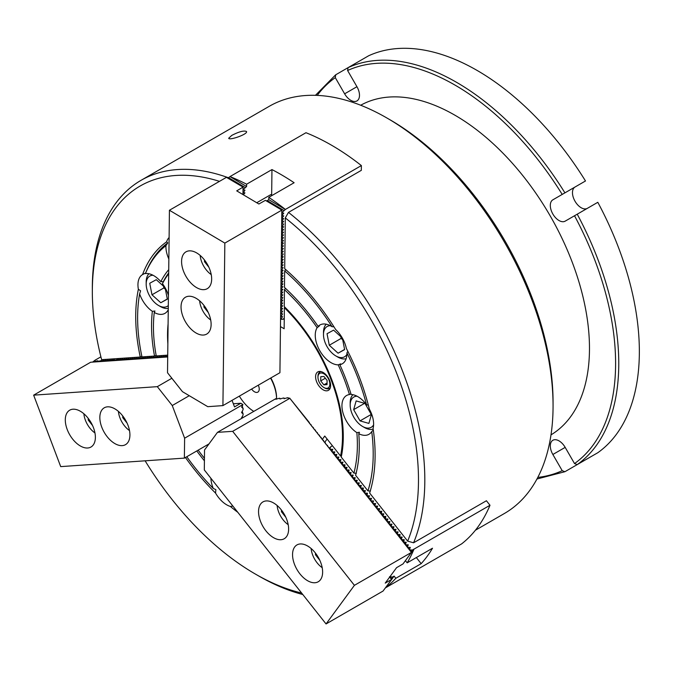 <?xml version="1.0" encoding="UTF-8"?>
<svg xmlns="http://www.w3.org/2000/svg" width="673" height="673" viewBox="0 0 673 673"><rect width="100%" height="100%" fill="white"/><g stroke="black" fill="none" stroke-linecap="round" stroke-linejoin="round"><path stroke-width="1.01" d="M348.05 67.662L368.636 55.775A229.501 132.505 60 0 1 585.493 180.978L562.207 194.421A227.264 131.21 -120 0 0 347.596 70.514L348.05 67.662A229.501 132.505 60 0 1 564.916 192.857M315.435 95.33L335.625 74.846L348.034 67.67M335.743 74.77L335.28 77.622A227.264 131.21 -120 0 0 317.227 95.389M585.493 459.827L564.916 471.706L562.207 470.679L552.861 454.485A12.316 7.109 60 0 1 552.861 440.268A12.316 7.109 60 0 1 565.177 447.377L574.523 463.571A227.264 131.21 -120 0 0 574.523 215.755L565.177 221.148A12.316 7.109 60 0 1 552.861 214.039A12.316 7.109 60 0 1 552.861 199.822L562.207 194.421M536.953 479.008L564.916 471.706M587.31 208.369A12.316 7.109 60 0 1 575.011 201.219A12.316 7.109 60 0 1 575.028 187.018L552.861 199.822L575.028 187.018M574.523 215.755L597.809 202.304A229.501 132.505 60 0 1 597.809 452.719L577.224 464.597L574.523 463.571M347.596 70.514L356.942 86.708A12.316 7.109 60 0 1 356.942 100.925A12.316 7.109 60 0 1 344.626 93.816L335.28 77.622M360.686 105.24A190.324 109.884 60 0 1 456.715 116.261A190.324 109.884 60 0 1 579.327 283.224A190.324 109.884 60 0 1 550.994 434.867M168.427 295.455A22.394 12.93 -120 0 0 162.471 283.686L163.303 281.684A145.536 84.024 60 0 1 168.696 272.893M163.303 281.684L160.813 281.634A146.882 84.806 60 0 1 168.73 269.654M160.813 281.634A22.394 12.93 -120 0 0 145.41 273.6A166.584 96.18 60 0 1 165.945 245.637A22.394 12.93 -120 0 0 168.856 259.021M219.491 181.357A230.62 133.153 -120 0 0 92.336 291.619A230.62 133.153 -120 0 0 101.631 359.676L140.262 357.018A169.276 97.728 60 0 1 138.369 289.247L140.59 290.829L139.622 293.941A166.584 96.18 60 0 0 141.969 356.909L154.529 356.042L156.153 355.386M154.529 356.042A146.882 84.806 60 0 1 152.359 311.338L154.95 311.002L154.268 312.499A22.394 12.93 -120 0 0 164.978 313.34A22.394 12.93 -120 0 0 168.258 309.715M167.728 355.134L156.245 355.924A144.199 83.25 60 0 1 154.268 312.499M145.444 273.524L146.125 271.85A167.93 96.954 60 0 1 167.787 242.869L165.945 245.637M145.41 273.6L145.679 272.969L142.55 274.584A169.276 97.728 60 0 1 166.593 241.843L167.787 242.869M142.626 274.534L142.55 274.584A22.394 12.93 -120 0 0 138.369 289.247M366.507 404.692A22.394 12.93 -120 0 0 351.121 394.471A146.882 84.806 60 0 0 339.848 364.69A22.394 12.93 -120 0 0 342.279 363.799A22.394 12.93 -120 0 0 346.915 353.796A22.394 12.93 -120 0 0 346.906 352.93A166.584 96.18 60 0 1 366.507 404.692L368.367 405.264M373.086 428.415A169.276 97.728 60 0 1 369.637 493.023L407.661 541.134A230.62 133.153 -120 0 0 285.285 217.901L284.687 268.662A169.276 97.728 60 0 1 335.65 329.534A22.394 12.93 -120 0 1 346.359 348.437A169.276 97.728 60 0 1 369.309 409.033A22.394 12.93 -120 0 1 373.608 424.293A22.394 12.93 -120 0 1 373.086 428.415M350.953 393.915L349.447 394.546A22.394 12.93 -120 0 0 346.578 395.514A22.394 12.93 -120 0 0 342.978 412.869A22.394 12.93 -120 0 0 356.867 432.63L359.466 432.259L358.776 433.723A22.394 12.93 -120 0 0 368.972 434.295A22.394 12.93 -120 0 0 371.74 431.578L373.322 430.081M356.867 432.63A144.199 83.25 60 0 1 353.897 473.119L356.387 473.237M346.906 352.93L347.806 351.256M285.487 288.347L284.435 289.668A144.199 83.25 60 0 1 317.134 327.701A22.394 12.93 -120 0 0 319.742 350.608A22.394 12.93 -120 0 0 338.199 364.85L340.689 363.857L339.848 364.69M285.722 269.57L284.662 270.899A166.584 96.18 60 0 1 332.041 326.708A22.394 12.93 -120 0 0 319.885 325.017A22.394 12.93 -120 0 0 318.144 326.405L319.263 326.069L317.134 327.701M284.662 270.899L284.469 287.405A146.882 84.806 60 0 1 318.144 326.405M338.199 364.85A144.199 83.25 60 0 1 349.447 394.546M371.74 431.578A166.584 96.18 60 0 1 367.954 490.903L370.436 491.012M210.885 478.259A22.394 12.93 -120 0 0 213.265 488.455A166.584 96.18 60 0 1 186.791 456.715M204.407 460.803A146.882 84.806 60 0 1 196.794 450.944M213.265 488.455L215.873 489.65L215.545 493.082A169.276 97.728 60 0 1 185.437 457.505M204.432 458.313A144.199 83.25 60 0 1 198.165 450.153M237.821 512.33A169.276 97.728 60 0 1 230.334 506.441L232.908 506.113M215.545 493.082A22.394 12.93 -120 0 0 230.334 506.441M145.124 460.812A230.62 133.153 -120 0 0 255.404 574.077A230.62 133.153 -120 0 0 301.622 593.039M169.108 237.561A22.394 12.93 -120 0 0 166.593 241.843M139.622 293.941A22.394 12.93 -120 0 0 152.359 311.338M358.776 433.723A146.882 84.806 60 0 1 355.588 475.256L367.954 490.903M162.471 283.686A144.199 83.25 60 0 1 168.679 273.793M167.855 343.853A124.269 71.75 60 0 1 168.09 324.007M284.435 289.668L284.242 306.568A124.269 71.75 60 0 1 343.28 436.508A124.269 71.75 60 0 1 341.236 457.102L353.897 473.119M341.236 457.102L341.304 455.73A123.151 71.102 -120 0 0 343.28 436.045M475.407 530.231L504.371 513.507A235.104 135.736 -120 0 0 541.832 468.753A235.104 135.736 -120 0 0 553.063 405.878A235.104 135.736 -120 0 0 386.824 117.943A235.104 135.736 -120 0 0 269.267 106.3L141.027 180.339A235.104 135.736 60 0 1 228.273 177.706M302.791 594.52A235.104 135.736 60 0 1 258.575 575.903L255.404 574.077M92.336 291.619L92.336 287.968A235.104 135.736 60 0 1 141.027 180.339M271.656 195.044L271.959 169.579A235.104 135.736 60 0 1 294.118 182.728L268.788 197.349A235.104 135.736 60 0 1 285.386 209.446L361.376 165.575L361.325 170.345L288.49 212.39A235.104 135.736 60 0 1 413.592 542.791L486.419 500.746L489.994 505.263L413.996 549.143A235.104 135.736 60 0 1 407.173 562.847L432.503 548.226A235.104 135.736 60 0 1 421.163 563.663L395.825 578.292A235.104 135.736 60 0 1 385.646 587.748L461.636 543.877A235.104 135.736 -120 0 0 489.994 505.263M231.764 135.399L228.694 138.251C229.022 140.783 248.135 134.196 246.495 131.513C243.971 130.343 239.058 131.639 231.764 135.399M140.262 357.018L141.852 356.379M333.943 326.8L332.041 326.708M407.661 541.134L413.592 542.791M288.49 212.39L285.285 217.901M386.824 117.943L389.987 119.769A230.62 133.153 60 0 1 553.063 402.227L553.063 405.878M361.376 165.575A235.104 135.736 -120 0 0 305.971 132.716L229.973 176.595L246.596 186.505L243.416 189.382L243.407 190.013L244.98 190.148L243.374 192.739L242.987 192.503M285.386 209.446L282.206 212.382L282.197 213.013L283.77 213.139L282.172 215.108L282.164 215.73L283.737 215.865L282.138 217.833L282.13 218.456L283.703 218.59L282.105 220.551L282.096 221.181L283.67 221.316L282.071 223.276L282.071 223.907L283.636 224.033L282.037 226.624L283.611 226.759L282.012 228.727L282.004 229.35L283.577 229.485L281.979 231.445L281.97 232.076L283.543 232.21L281.945 234.17L281.937 234.801L283.51 234.927L281.911 236.896L281.911 237.519L283.476 237.653L281.886 239.622L281.878 240.244L283.442 240.379L281.844 242.97L283.417 243.104L281.819 245.065L281.81 245.695L283.383 245.822L281.785 247.79L281.777 248.413L283.35 248.547L281.751 250.516L281.743 251.138L283.316 251.273L281.726 253.233L281.718 253.864L283.283 253.999L281.684 256.59L283.257 256.716L281.659 258.684L281.651 259.307L283.224 259.442L281.625 261.41L281.617 262.033L283.19 262.167L281.592 264.127L281.583 264.758L283.156 264.893L281.566 266.853L281.558 267.484L283.123 267.61L281.524 270.201L283.097 270.336L281.499 272.296L281.491 272.927L283.064 273.061L281.465 275.021L281.457 275.652L283.03 275.787L281.432 277.747L281.423 278.378L282.997 278.504L281.398 280.473L281.398 281.095L282.963 281.23L281.364 283.821L282.938 283.956L281.339 285.916L281.331 286.547L282.904 286.681L281.306 288.641L281.297 289.272L282.87 289.398L281.272 291.367L281.264 291.989L282.837 292.124L281.238 294.084L281.238 294.715L282.803 294.85L281.213 296.81L281.205 297.441L282.769 297.575L281.171 300.166L282.744 300.293L281.146 302.261L281.137 302.884L282.71 303.018L281.112 304.978L281.104 305.609L282.677 305.744L281.078 307.704L281.07 308.335L282.643 308.47L281.053 310.43L281.045 311.061L282.61 311.187L281.011 313.778L282.584 313.912L280.978 316.503L280.591 316.268M280.978 316.503L282.551 316.638L280.944 319.229L280.557 318.994M229.973 176.595A235.104 135.736 60 0 1 246.621 184.209L271.959 169.579M246.596 186.505L246.621 184.209M229.973 176.654L228.071 177.958M280.944 319.229L282.517 319.364L284.258 318.354M268.788 197.349L268.763 199.645L266.861 200.958M285.386 209.505L268.763 199.645M243.374 192.739L244.947 192.865L243.374 194.808M245.014 187.422L228.391 177.563M283.796 210.422L267.173 200.562M270.84 377.948A29.923 17.279 60 0 1 276.569 398.517M322.3 439.393L324.756 436.045L340.555 456.025L341.346 455.562M280.464 326.582L284.141 328.761L284.385 307.679A123.151 71.102 60 0 1 340.555 456.025M330.636 385.579A10.633 6.141 -120 0 0 326.035 374.811A10.633 6.141 -120 0 0 317.799 371.908A10.633 6.141 -120 0 0 317.799 384.19A10.633 6.141 -120 0 0 328.432 390.332A10.633 6.141 -120 0 0 330.636 385.579M327.12 439.04L324.748 442.279M283.224 318.952L284.25 319.557M284.385 307.679L285.007 307.325M256.75 202.741L270.874 194.581L272.212 195.372M281.836 210.203L279.926 372.707L222.923 405.609L207.772 406.677L182.442 391.661L167.518 372.758L169.428 210.254L226.431 177.344L243.046 187.111L236.719 190.863L258.878 204.003L265.372 200.344L281.836 210.102L224.841 243.104L169.428 210.254M227.003 177.596L229.577 178.471L243.037 186.446L243.046 187.111M242.961 194.564L243.046 187.203M265.793 200.596L268.367 201.471L281.827 209.446L281.836 210.102M222.923 405.609L224.841 243.104M181.584 261.343A21.275 12.282 -120 0 0 190.77 282.879A21.275 12.282 -120 0 0 207.259 288.675A21.275 12.282 -120 0 0 207.259 264.119A21.275 12.282 -120 0 0 185.984 251.837A21.275 12.282 -120 0 0 181.584 261.343M181.045 306.728A21.275 12.282 -120 0 0 190.24 328.273A21.275 12.282 -120 0 0 206.72 334.069A21.275 12.282 -120 0 0 206.72 309.513A21.275 12.282 -120 0 0 185.454 297.23A21.275 12.282 -120 0 0 181.045 306.728M204.499 260.005L204.474 261.662L208.84 267.181M200.167 255.42A17.464 10.087 -120 0 0 211.238 274.609M205.358 261.158L204.474 261.662M365.01 403.438L356.152 400.915L353.661 409.638L360.038 420.886L368.897 423.41L371.387 414.686L365.01 403.438M357.043 396.22A17.464 10.087 -120 0 0 350.179 405.028A17.464 10.087 -120 0 0 362.52 426.421A17.464 10.087 -120 0 0 373.591 424.882M373.179 429.096A20.148 11.634 60 0 1 364.421 427.515L362.52 426.421M350.179 405.028L350.179 402.841A20.148 11.634 60 0 1 352.93 394.706M371.235 414.417L360.038 420.886M364.606 403.32L353.661 409.638M342.338 338.039L333.589 330.14L327.036 333.715L329.282 345.249L338.082 353.19L344.626 349.615L342.397 338.149M330.35 325.724A17.464 10.087 -120 0 0 323.486 334.54A17.464 10.087 -120 0 0 326.985 346.502A17.464 10.087 -120 0 0 335.835 355.924A17.464 10.087 -120 0 0 346.898 354.385M323.486 334.54L323.486 332.344A20.148 11.634 60 0 1 326.237 324.209M346.158 358.701A20.148 11.634 60 0 1 337.737 357.026L335.835 355.924M344.593 349.43L338.082 353.19M340.824 336.677L341.161 338.393L342.717 339.798M341.161 338.393L329.282 345.249M342.498 338.687A11.197 6.461 60 0 1 341.876 337.627M163.522 286.218L163.859 287.935L165.415 289.34M164.574 287.169A11.197 6.461 -120 0 0 165.205 288.229M165.036 287.581L156.287 279.682L149.734 283.257L151.98 294.791L160.78 302.741L167.333 299.157L165.095 287.691M153.049 275.265A17.464 10.087 -120 0 0 146.184 284.082A17.464 10.087 -120 0 0 158.534 305.466A17.464 10.087 -120 0 0 168.309 305.567M168.275 308.377A20.148 11.634 60 0 1 160.435 306.568L158.534 305.466M146.184 284.082L146.184 281.886A20.148 11.634 60 0 1 146.722 277.722A20.148 11.634 60 0 1 148.943 273.751M167.291 298.972L160.78 302.741M163.859 287.935L151.98 294.791M95.204 360.139A235.104 135.736 60 0 1 95.204 360.114L92.874 361.889L97.804 360.745L97.021 361.603L101.951 360.459L101.169 361.317L104.029 360.316L103.238 361.174L106.098 360.173L105.316 361.031L105.787 360.997L108.168 360.03L107.386 360.888L107.865 360.863L110.246 359.887L109.455 360.753L109.935 360.72L112.315 359.744L111.533 360.61L114.385 359.609L113.602 360.467L118.532 359.323L117.75 360.181L120.61 359.18L119.819 360.038L122.679 359.037L121.897 359.895L122.368 359.862L124.749 358.894L123.967 359.752L126.827 358.751L126.036 359.609L128.896 358.608L128.114 359.466L128.585 359.432L130.966 358.465L130.183 359.323L133.044 358.322L132.253 359.18L132.732 359.146L135.113 358.179L134.331 359.037L134.802 359.012L137.183 358.036L136.4 358.894L136.88 358.869L139.261 357.893L138.47 358.759L138.949 358.726L141.33 357.75L140.548 358.616L143.408 357.615L142.617 358.473L145.477 357.472L144.695 358.33L145.166 358.297L147.547 357.329L146.764 358.187L149.625 357.186L148.834 358.044L151.694 357.043L150.912 357.901L151.383 357.868L153.764 356.9L152.981 357.758L155.842 356.757L155.051 357.615L157.911 356.614L157.129 357.472L157.6 357.439L159.981 356.471L159.198 357.329L162.058 356.328L161.268 357.186L161.747 357.153L164.128 356.185L163.346 357.043L163.825 357.018L166.206 356.042L165.415 356.909L165.97 357.069M95.204 360.114L100.908 356.825M165.894 356.875L167.712 356.135M332.26 452.113L331.991 451.247L332.79 449.337L330.418 449.253L329.955 448.664L330.746 446.754L332.445 445.77M334.304 454.696L334.035 453.821L334.834 451.92L332.462 451.835M336.34 457.278L336.071 456.403L336.87 454.502L334.506 454.418M338.384 459.861L338.115 458.986L338.914 457.076L336.542 457.001M340.42 462.435L340.151 461.569L340.95 459.659L338.586 459.583M342.464 465.018L342.195 464.151L342.994 462.242L340.622 462.166M344.5 467.6L345.03 464.824L342.666 464.74M346.545 470.183L346.275 469.308L347.075 467.407L344.702 467.323M348.58 472.766L349.11 469.981L346.746 469.905M350.625 475.34L350.355 474.473L351.155 472.564L348.782 472.488M352.669 477.923L352.4 477.056L353.199 475.146L350.826 475.071M354.705 480.505L354.435 479.639L355.235 477.729L352.871 477.653M356.749 483.088L356.48 482.221L357.279 480.312L354.907 480.228M358.785 485.67L358.516 484.796L359.315 482.894L356.951 482.81M360.829 488.253L360.56 487.378L361.359 485.469L358.987 485.393M362.865 490.827L363.395 488.051L361.031 487.975M364.909 493.41L364.64 492.543L365.439 490.634L363.067 490.558M366.945 495.993L367.475 493.216L365.111 493.132M368.989 498.575L368.72 497.7L369.519 495.799L367.147 495.715M371.033 501.158L370.764 500.283L371.563 498.382L369.191 498.298M373.069 503.74L372.8 502.866L373.599 500.956L371.235 500.88M375.113 506.315L374.844 505.448L375.643 503.539L373.271 503.463M377.149 508.897L376.88 508.031L377.679 506.121L375.315 506.046M379.193 511.48L378.924 510.614L379.723 508.704L377.351 508.62M381.229 514.063L381.759 511.287L379.395 511.202M383.274 516.645L383.004 515.77L383.803 513.861L381.431 513.785M385.309 519.22L385.839 516.443L383.475 516.368M387.354 521.802L387.084 520.936L387.884 519.026L385.511 518.95M389.398 524.385L389.129 523.518L389.928 521.609L387.555 521.533M391.434 526.967L391.164 526.101L391.964 524.191L389.6 524.107M393.478 529.55L393.209 528.675L394.008 526.774L391.636 526.69M395.514 532.133L395.244 531.258L396.044 529.348L393.68 529.272M397.558 534.707L397.289 533.84L398.088 531.931L395.716 531.855M399.594 537.29L400.124 534.513L397.76 534.438M401.638 539.872L401.369 539.006L402.168 537.096L399.796 537.012M403.674 542.455L404.204 539.679L401.84 539.595M405.718 545.037L405.449 544.163L406.248 542.261L403.876 542.177M407.762 547.62L407.493 546.745L408.292 544.836L405.92 544.76M413.996 549.143L412.372 550.001L410 549.925L409.529 549.328L410.328 547.418L407.964 547.342M405.382 560.71L413.954 549.084M405.449 560.668L407.173 562.847M395.825 578.292L394.109 576.113L392.527 577.03L389.953 576.694M385.604 587.697L394.109 576.113M416.335 557.555L421.163 563.663M329.661 448.235L330.746 446.754M411.279 551.481L412.372 550.001M391.434 578.511L392.527 577.03M331.705 450.817L332.79 449.337M409.243 548.899L410.328 547.418M407.199 546.316L408.292 544.836M405.163 543.742L406.248 542.261M403.119 541.159L404.204 539.679M401.083 538.577L402.168 537.096M399.039 535.994L400.124 534.513M397.003 533.411L398.088 531.931M394.958 530.829L396.044 529.348M392.914 528.255L394.008 526.774M390.878 525.672L391.964 524.191M388.834 523.089L389.928 521.609M386.798 520.507L387.884 519.026M384.754 517.924L385.839 516.443M382.718 515.35L383.803 513.861M380.674 512.767L381.759 511.287M378.638 510.184L379.723 508.704M376.594 507.602L377.679 506.121M374.55 505.019L375.643 503.539M372.514 502.437L373.599 500.956M370.47 499.862L371.563 498.382M368.434 497.28L369.519 495.799M366.39 494.697L367.475 493.216M364.354 492.114L365.439 490.634M362.31 489.532L363.395 488.051M360.274 486.949L361.359 485.469M358.229 484.375L359.315 482.894M356.185 481.792L357.279 480.312M354.149 479.21L355.235 477.729M352.105 476.627L353.199 475.146M350.069 474.044L351.155 472.564M348.025 471.47L349.11 469.981M345.989 468.888L347.075 467.407M343.945 466.305L345.03 464.824M341.909 463.722L342.994 462.242M339.865 461.14L340.95 459.659M337.821 458.557L338.914 457.076M335.785 455.983L336.87 454.502M333.741 453.4L334.834 451.92M88.213 418.354L88.197 420.011L92.554 425.529M83.881 413.769A17.464 10.087 -120 0 0 85.395 420.204A17.464 10.087 -120 0 0 94.96 432.949M89.072 419.506L88.197 420.011M315.46 553.097L315.444 554.754L319.81 560.273M311.136 548.512A17.464 10.087 -120 0 0 322.207 567.692M316.318 554.249L315.444 554.754M203.961 305.399L203.944 307.056L208.302 312.575M199.629 300.814A17.464 10.087 -120 0 0 210.708 319.995M204.819 306.551L203.944 307.056M242.204 405.869L243.138 409.428L241.683 412.751L243.088 413.811L243.071 414.862L241.784 418.32M242.137 411.304L243.088 413.811M242.061 416.738L242.507 417.899M209.009 443.894L184.368 458.12L60.705 466.616L33.65 395.152L157.314 386.655L172.254 405.533L184.621 438.199L184.368 458.12M184.621 438.199L242.919 404.54L240.85 403.245L233.329 403.766M240.85 403.245L234.515 406.904L232.034 400.351M167.703 356.951L90.645 362.242L33.65 395.152M171.859 378.26L157.314 386.655M87.683 447.999A21.275 12.282 -120 0 0 90.973 447.023A21.275 12.282 -120 0 0 90.973 422.459A21.275 12.282 -120 0 0 69.706 410.185A21.275 12.282 -120 0 0 68.343 432.159A21.275 12.282 -120 0 0 87.683 447.999M122.225 445.627A21.275 12.282 -120 0 0 125.514 444.651A21.275 12.282 -120 0 0 125.514 420.087A21.275 12.282 -120 0 0 104.248 407.804A21.275 12.282 -120 0 0 102.885 429.786A21.275 12.282 -120 0 0 122.225 445.627M189.264 395.707L172.254 405.533M241.624 417.563L241.54 418M241.691 412.128L241.615 412.566M242.919 404.54L241.758 407.325L243.155 408.376M241.758 406.694L241.683 407.131M411.447 552.44L403.026 563.915L396.574 567.675L385.234 583.112L391.602 579.47L383.055 591.045L326.06 623.947L204.314 469.939L204.525 449.993L217.488 432.344L275.779 398.694L275.787 399.274L279.118 398.323L279.918 398.273L279.926 398.996L283.257 398.046L284.056 397.995L284.065 398.719L287.396 397.768L288.195 397.718L288.204 398.441L289.659 398.096L411.447 552.44L411.363 551.582L409.327 549.723L407.283 546.417L405.483 544.861L405.239 543.834L403.447 542.278L402.807 540.755L401.167 539.401L401.158 538.678L399.131 536.818L398.727 535.599L397.087 534.236L397.078 533.512L395.287 531.956L394.647 530.433L393.242 529.373L392.998 528.347L390.963 526.496L388.918 523.19L386.882 521.331L386.874 520.608L385.082 519.051L384.443 517.529L383.038 516.469L382.794 515.442L381.002 513.886L380.363 512.363L378.722 511.009L378.714 510.285L376.687 508.426L376.283 507.206L374.642 505.844L374.634 505.12L372.834 503.564L370.554 499.955L368.754 498.399L368.114 496.876L366.482 495.521L366.078 494.302L364.438 492.939L364.43 492.215L362.402 490.356L361.998 489.136L360.593 488.076L360.349 487.05L358.558 485.494L357.918 483.971L356.278 482.617L356.269 481.893L354.234 480.034L354.225 479.311L352.198 477.451L352.189 476.728L350.389 475.172L350.145 474.145L348.353 472.589L347.714 471.066L346.309 470.006L346.065 468.98L344.038 467.129L343.634 465.909L341.993 464.547L341.985 463.823L339.958 461.964L339.554 460.744L338.149 459.684L337.905 458.658L336.105 457.102L335.861 456.075L334.069 454.519L333.429 452.996L331.789 451.642L331.781 450.918L329.753 449.059L329.349 447.839L327.709 446.477L327.701 445.753L325.909 444.197L325.269 442.674L323.864 441.614L323.62 440.588L321.593 438.737L321.189 437.517L319.549 436.154L319.54 435.431L317.74 433.866L317.496 432.848L315.704 431.292L315.46 430.266L313.66 428.709L313.416 427.683L311.624 426.127L310.985 424.604L309.58 423.544L309.336 422.526L289.659 398.096M289.659 398.424L232.665 431.334L354.41 585.342L411.413 552.432M389.675 577.064L391.568 579.461M391.602 579.47L391.518 578.603L389.482 576.753M315.284 552.87A21.275 12.282 -120 0 0 296.953 544.928A21.275 12.282 -120 0 0 296.953 569.484A21.275 12.282 -120 0 0 318.228 581.766A21.275 12.282 -120 0 0 315.284 552.87M281.28 509.848A21.275 12.282 -120 0 0 262.95 501.907A21.275 12.282 -120 0 0 262.95 526.471A21.275 12.282 -120 0 0 284.216 538.745A21.275 12.282 -120 0 0 281.28 509.848M217.488 432.344L232.665 431.334M326.06 623.947L354.41 585.342M122.755 415.981L122.738 417.639L127.104 423.157M118.423 411.396A17.464 10.087 -120 0 0 119.937 417.832A17.464 10.087 -120 0 0 129.502 430.577M123.613 417.134L122.738 417.639M281.457 510.075L281.44 511.732L285.798 517.251M277.125 505.49A17.464 10.087 -120 0 0 288.195 524.679M282.315 511.228L281.44 511.732M323.856 384.855L327.044 384.636L327.095 380.447L323.957 376.468L320.76 376.687L320.71 380.884L323.856 384.855L327.07 383.004M318.724 381.019A8.396 4.846 -120 0 0 323.906 387.522A8.396 4.846 -120 0 0 329.846 384.09A8.396 4.846 -120 0 0 323.906 373.809A8.396 4.846 -120 0 0 317.967 377.233A8.396 4.846 -120 0 0 318.724 381.019M317.967 377.233L317.967 376.325A9.515 5.493 60 0 1 319.936 371.967A9.515 5.493 60 0 1 321.029 371.572M330.342 387.698A9.515 5.493 60 0 1 329.45 388.447A9.515 5.493 60 0 1 324.697 387.976L323.906 387.522M325.337 378.218L320.71 380.884M270.563 378.108A31.236 18.036 60 0 1 276.569 399.055A31.236 18.036 60 0 1 276.569 399.139M253.78 411.388A31.236 18.036 60 0 1 239.344 396.136M251.626 389.036A6.713 3.878 -120 0 0 253.83 391.366A6.713 3.878 -120 0 0 257.843 392.123A6.713 3.878 -120 0 0 258.281 385.2M537.794 477.426A227.264 131.21 -120 0 0 562.207 470.679M577.224 214.191A229.501 132.505 60 0 1 577.224 464.597M552.861 454.485L565.177 447.377M344.626 93.816L356.942 86.708M320.727 371.504L319.936 371.967M330.25 387.993L329.45 388.447M276.569 397.987L276.569 399.055"/></g></svg>
